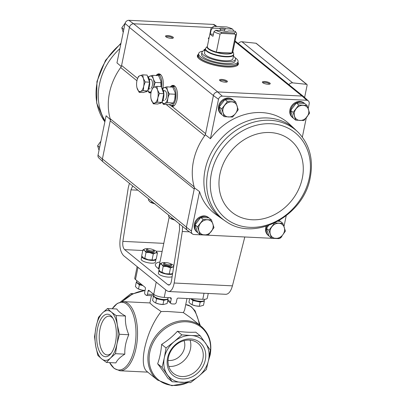 <?xml version="1.0" encoding="UTF-8"?>
<svg xmlns="http://www.w3.org/2000/svg" width="406" height="406" viewBox="0 0 406 406"><rect width="100%" height="100%" fill="white"/><g stroke="black" fill="none" stroke-linecap="round" stroke-linejoin="round"><path stroke-width="0.61" d="M137.126 266.625L134.741 278.262A8.049 2.284 11.6 0 0 135.482 279.531L145.14 287.367A1.127 0.518 -87.2 0 1 145.394 288.808L144.744 291.985A1.934 0.888 -87.2 0 0 145.181 294.457L146.261 295.335A1.934 0.888 -87.2 0 0 146.541 295.451A1.934 0.888 -87.2 0 0 147.444 294.177L148.094 291A1.127 0.518 -87.2 0 1 148.621 290.26A1.127 0.518 -87.2 0 1 148.784 290.326L153.717 294.33A8.049 2.284 11.6 0 0 164.232 297.415L170.474 297.72A1.127 0.949 -50.9 0 1 171.261 298.826L169.855 297.689M208.263 293.447L207.293 298.171A8.049 2.284 11.6 0 1 202.782 299.293L178.188 298.095A1.127 0.949 -50.9 0 0 176.97 299.105L176.321 302.282A1.934 1.624 -50.9 0 1 174.235 304.013L171.946 303.901A1.934 1.624 -50.9 0 1 171.104 303.587A1.934 1.624 -50.9 0 1 170.606 302.003L171.261 298.826M151.408 295.685L149.895 303.033L152.971 305.814L161.141 311.529L167.785 311.509L183.355 312.61L184.588 310.159L186.978 298.522M184.06 340.654A14.164 11.921 -50.9 0 1 184.522 347.795A14.164 11.921 -50.9 0 1 169.226 360.492A14.164 11.921 -50.9 0 1 168.054 360.376M161.141 311.529C153.407 321.537 147.891 333.828 144.592 348.399C142.344 360.152 143.013 367.745 146.591 371.175L157.508 380.031L171.916 385.7L188.247 382.594M157.508 380.031A34.606 29.125 129.1 0 1 156.701 334.808A34.606 29.125 129.1 0 1 201.127 326.287L190.211 317.431L183.355 312.61M120.526 301.932L130.991 293.594L133.3 293.624M130.991 293.594L131.884 294.32M172.225 381.736L167.8 378.148C165.191 374.007 161.811 369.221 157.655 363.786C159.731 357.919 161.06 351.449 161.639 344.374C167.607 340.649 172.87 336.285 177.422 331.276C184.288 332.179 190.399 332.478 195.758 332.169L200.178 335.757L191.241 335.498A24.949 20.995 129.1 0 0 174.184 341.603A24.949 20.995 129.1 0 0 164.298 357.859A24.949 20.995 129.1 0 0 167.379 374.743A24.949 20.995 129.1 0 0 181.624 382.371A24.949 20.995 129.1 0 0 198.681 376.266A24.949 20.995 129.1 0 0 208.567 360.01A24.949 20.995 129.1 0 0 205.487 343.126A24.949 20.995 129.1 0 0 191.241 335.498L181.842 334.864L174.184 341.603L166.059 347.962L164.298 357.859L162.075 367.379L172.225 381.736L190.556 382.63L198.681 376.266L206.339 369.531L208.567 360.01L210.328 350.119L200.178 335.757M167.556 358.016A21.279 17.91 -50.9 0 1 199.427 342.085A21.279 17.91 -50.9 0 1 192.317 376.707A21.279 17.91 -50.9 0 1 167.556 358.016M157.655 363.786L162.075 367.379M161.639 344.374L166.059 347.962M177.422 331.276L181.842 334.864M107.478 308.54L116.832 308.996C118.141 311.265 121.029 313.61 125.5 316.03C125.012 322.141 126.119 328.378 128.814 334.737C125.901 341.136 124.571 347.607 124.83 354.149C120.283 356.97 117.304 359.883 115.877 362.903L106.524 362.446L110.513 358.046A24.949 11.47 -87.2 0 0 116.979 343.963A24.949 11.47 -87.2 0 0 117.314 324.907A24.949 11.47 -87.2 0 0 111.325 312.036A24.949 11.47 -87.2 0 0 102.515 312.894A24.949 11.47 -87.2 0 0 96.044 326.977A24.949 11.47 -87.2 0 0 95.709 346.034A24.949 11.47 -87.2 0 0 101.703 358.904A24.949 11.47 -87.2 0 0 110.513 358.046L115.477 353.697L116.979 343.963L119.46 334.28L117.314 324.907L116.146 315.579L111.325 312.036L107.478 308.54L102.515 312.894L98.526 317.294L96.044 326.977L94.542 336.706L95.709 346.034L97.856 355.412L101.703 358.904L106.524 362.446M102.408 355.458A21.279 9.78 92.8 0 1 98.085 326.089A21.279 9.78 92.8 0 1 112.457 317.528A21.279 9.78 92.8 0 1 110.686 353.905A21.279 9.78 92.8 0 1 102.408 355.458M116.146 315.579L125.5 316.03M119.46 334.28L128.814 334.737M115.477 353.697L124.83 354.149M168.429 357.463A19.412 16.336 -50.9 0 1 180.528 341.969A19.412 16.336 -50.9 0 1 197.879 343.227A19.412 16.336 -50.9 0 1 201.188 364.086A19.412 16.336 -50.9 0 1 181.903 376.529A19.412 16.336 -50.9 0 1 173.418 373.368A19.412 16.336 -50.9 0 1 168.429 357.463M190.099 340.116A19.412 16.336 -50.9 0 1 169.485 366.451A19.412 16.336 -50.9 0 1 168.774 366.4M111.335 353.068A19.412 8.922 92.8 0 1 107.23 354.94A19.412 8.922 92.8 0 1 104.428 353.783A19.412 8.922 92.8 0 1 99.531 331.981A19.412 8.922 92.8 0 1 109.118 316.162A19.412 8.922 92.8 0 1 113.02 318.426M168.683 291.518L225.863 294.304C228.7 294.111 230.887 291.295 232.43 285.849L174.174 283.018C173.154 288.488 171.327 291.32 168.683 291.518L166.856 290.757L123.642 255.684C120.486 252.293 119.318 246.787 120.151 239.175L128.276 187.648L129.433 183.309M158.731 268.016A20.122 5.714 11.6 0 0 157.848 268.178M174.174 283.018L182.299 231.491L182.614 226.472M244.798 236.982L232.43 285.849M179.35 223.823L179.594 229.299L171.469 280.825C170.962 283.561 170.048 284.976 168.729 285.078L167.815 284.692L124.596 249.619C123.018 247.924 122.439 245.173 122.856 241.367L130.981 189.841L132.701 185.963M159.969 261.966A20.122 5.714 11.6 0 0 155.341 264.514A20.122 5.714 11.6 0 0 159.05 268.96M175.118 220.123L171.596 218.809L171.819 217.712M171.596 218.809L169.926 218.083L168.475 216.276L168.703 215.18M170.033 218.169L169.926 218.083A6.44 1.827 11.6 0 0 170.033 218.169A6.44 1.827 11.6 0 0 174.666 220.022M155.067 203.848L151.54 202.533L151.768 201.437M151.54 202.533L149.87 201.807L148.423 200.006L148.647 198.904M149.981 201.894L149.87 201.807A6.44 1.827 11.6 0 0 149.981 201.894A6.44 1.827 11.6 0 0 154.61 203.746M216.9 26.486L214.657 24.893A3.634 3.055 129.1 0 0 213.317 24.411L128.834 20.3A3.634 3.055 129.1 0 0 125.058 23.436L116.964 62.879L121.358 66.604M308.195 108.6L309.199 103.692A3.634 3.055 129.1 0 0 308.367 100.947A3.634 3.055 129.1 0 0 306.774 100.257L222.29 96.146A3.634 3.055 129.1 0 0 218.514 99.277L213.409 95.552L205.36 134.777L210.415 138.725A58.362 49.111 129.1 0 1 289.128 123.815L294.868 129.128A57.855 48.684 129.1 0 0 230.836 129.9A57.855 48.684 129.1 0 0 205.761 195.291A57.855 48.684 129.1 0 0 222.062 218.839L215.682 214.312A58.362 49.111 129.1 0 1 199.554 191.627L191.459 231.07L186.384 227.223L194.225 189.003A4.831 4.065 129.1 0 0 194.169 186.882A58.753 49.441 129.1 0 0 194.459 187.866L194.225 189.003L110.229 120.831A4.831 4.065 129.1 0 0 110.173 118.704A58.753 49.441 129.1 0 1 120.673 67.543A4.831 4.065 129.1 0 0 121.592 65.467L129.438 27.248A4.024 3.39 -50.9 0 1 133.635 23.766L128.834 20.3M110.462 119.694L106.103 115.781L98.008 155.224A3.634 3.055 129.1 0 0 98.836 157.97L103.302 162.101A4.024 3.39 -50.9 0 1 102.383 159.05L98.008 155.224M110.229 120.831L102.383 159.05M125.058 23.436L129.438 27.248M194.317 224.213A9.257 7.79 -50.9 0 1 200.087 216.824A9.257 7.79 -50.9 0 1 208.359 217.423L208.923 217.88A9.257 7.79 -50.9 0 0 200.686 217.408A9.257 7.79 -50.9 0 0 194.992 224.762A9.257 7.79 -50.9 0 0 197.372 232.344L196.697 231.796A9.257 7.79 -50.9 0 1 194.317 224.213M269 236.003A9.257 7.79 -50.9 0 1 268.767 235.82L268.092 235.272A9.257 7.79 -50.9 0 1 265.712 227.685A9.257 7.79 -50.9 0 1 266.097 226.325M279.247 220.524A9.257 7.79 -50.9 0 1 279.754 220.9L280.318 221.351A9.257 7.79 -50.9 0 0 279.1 220.61M286.189 215.784L283.987 226.533M191.459 231.07A3.634 3.055 129.1 0 0 192.551 234.023A3.634 3.055 129.1 0 0 193.885 234.506L278.369 238.616A3.634 3.055 129.1 0 0 279.364 238.474M279.927 238.251A3.634 3.055 129.1 0 0 282.094 235.688M199.554 191.627L194.459 187.866M218.514 99.277L210.415 138.725M306.317 117.735L302.343 137.106M235.647 101.947L233.186 99.947L224.944 99.546L219.27 106.905L221.838 114.665L224.3 116.664L221.727 108.904L227.401 101.546L235.647 101.947L238.215 109.706L235.521 113.497L232.542 117.065L224.3 116.664M211.44 219.879L208.978 217.88L200.737 217.479L195.063 224.838L197.631 232.602L200.092 234.597L197.519 226.837L203.193 219.479L211.44 219.879L214.008 227.639L208.334 234.998L200.092 234.597M307.043 105.418L304.581 103.423L296.339 103.022L290.666 110.381L293.233 118.141L295.695 120.135L293.122 112.376L298.796 105.017L307.043 105.418L309.611 113.178L303.937 120.536L295.695 120.135M268.63 225.492L266.458 228.314L269.026 236.074L271.487 238.073L268.914 230.309L274.309 223.376M274.588 222.95L282.835 223.351L280.373 221.356L277.993 221.24M186.41 227.091L102.408 158.919A4.024 3.385 129.1 0 0 103.444 162.217L187.354 230.319M211.851 27.572L133.757 23.771A4.024 3.385 129.1 0 0 129.412 27.38L213.409 95.552M308.367 100.947L303.906 96.821A4.024 3.39 129.1 0 0 302.13 96.049L217.758 91.944L133.635 23.766M156.371 75.237A10.592 4.867 92.8 0 1 159.609 73.993A10.592 4.867 92.8 0 1 162.806 88.341M170.55 86.742A10.592 4.867 92.8 0 1 173.788 85.504A10.592 4.867 92.8 0 1 177.468 96.181A10.592 4.867 92.8 0 1 172.768 106.458A10.592 4.867 92.8 0 1 172.19 106.529L169.804 105.124M213.317 24.411L216.144 26.451M237.921 62.357A20.924 5.943 -168.4 0 1 238.378 64.118A20.924 5.943 -168.4 0 1 216.687 65.726A20.924 5.943 -168.4 0 1 197.382 55.698A20.924 5.943 -168.4 0 1 198.498 54.262M221.783 79.419A4.024 1.142 -168.4 0 1 226.147 80.434A4.024 1.142 -168.4 0 1 227.167 81.89A4.024 1.142 -168.4 0 1 223.239 81.905A4.024 1.142 -168.4 0 1 219.636 80.347A4.024 1.142 -168.4 0 1 221.783 79.419M167.764 35.576A4.024 1.142 -168.4 0 1 172.124 36.591A4.024 1.142 -168.4 0 1 173.149 38.052A4.024 1.142 -168.4 0 1 169.221 38.062A4.024 1.142 -168.4 0 1 165.618 36.504A4.024 1.142 -168.4 0 1 167.764 35.576M208.867 38.966A4.024 1.142 -168.4 0 1 208.456 38.59A4.024 1.142 -168.4 0 1 209.12 37.738M264.621 81.499A4.024 1.142 -168.4 0 1 268.98 82.519A4.024 1.142 -168.4 0 1 270.005 83.976A4.024 1.142 -168.4 0 1 266.077 83.991A4.024 1.142 -168.4 0 1 262.474 82.428A4.024 1.142 -168.4 0 1 264.621 81.499M289.92 109.752A9.257 7.79 -50.9 0 1 295.69 102.363A9.257 7.79 -50.9 0 1 303.967 102.967L304.525 103.418A9.257 7.79 -50.9 0 0 296.289 102.951A9.257 7.79 -50.9 0 0 290.594 110.3A9.257 7.79 -50.9 0 0 292.975 117.887L292.3 117.339A9.257 7.79 -50.9 0 1 289.92 109.752M218.524 106.276A9.257 7.79 -50.9 0 1 224.295 98.891A9.257 7.79 -50.9 0 1 232.567 99.49L233.13 99.947A9.257 7.79 -50.9 0 0 224.894 99.475A9.257 7.79 -50.9 0 0 219.199 106.824A9.257 7.79 -50.9 0 0 221.58 114.411L220.905 113.863A9.257 7.79 -50.9 0 1 218.524 106.276M192.551 234.023L187.587 230.506A4.024 3.39 -50.9 0 1 186.384 227.223M213.439 95.42A4.024 3.39 -50.9 0 1 217.631 91.939L217.758 91.944M222.29 96.146L217.631 91.939M302.13 96.049L306.774 100.257M205.36 134.777A58.753 49.441 129.1 0 0 204.675 135.716A4.831 4.065 129.1 0 0 205.593 133.64L172.19 106.529M304.607 97.47L307.139 85.128A0.807 0.675 129.1 0 0 306.621 84.341L292.65 82.87A4.024 3.385 129.1 0 0 288.935 84.666M306.936 84.468L256.293 43.371A0.807 0.675 129.1 0 0 255.978 43.239L242.006 41.767A4.024 3.385 129.1 0 0 238.292 43.564M166.145 104.449L204.675 135.716A58.753 49.441 129.1 0 0 194.169 186.882L110.173 118.704M262.921 82.834A3.329 0.944 -168.4 0 1 264.778 82.393A3.329 0.944 -168.4 0 1 269.437 84.169M166.064 36.905A3.329 0.944 -168.4 0 1 167.922 36.469A3.329 0.944 -168.4 0 1 172.58 38.245M220.082 80.748A3.329 0.944 -168.4 0 1 221.94 80.307A3.329 0.944 -168.4 0 1 226.599 82.083M237.764 63.113A20.924 5.943 -168.4 0 1 238.256 64.483M197.346 56.089A20.924 5.943 -168.4 0 1 198.341 55.018M268.767 235.82A9.257 7.79 -50.9 0 1 266.387 228.233A9.257 7.79 -50.9 0 1 267.128 226M266.458 228.314L268.914 230.309M282.835 223.351L285.403 231.11L282.708 234.907L279.729 238.474L271.487 238.073M278.851 223.264A8.049 6.775 -50.9 0 1 284.261 227.345A8.049 6.775 -50.9 0 1 282.708 234.907A8.049 6.775 -50.9 0 1 275.75 238.383A8.049 6.775 -50.9 0 1 270.34 234.303A8.049 6.775 -50.9 0 1 271.893 226.746A8.049 6.775 -50.9 0 1 278.851 223.264M290.666 110.381L293.122 112.376M296.339 103.022L298.796 105.017M303.059 105.332A8.049 6.775 -50.9 0 1 308.469 109.412A8.049 6.775 -50.9 0 1 306.916 116.974A8.049 6.775 -50.9 0 1 299.958 120.45A8.049 6.775 -50.9 0 1 294.548 116.37A8.049 6.775 -50.9 0 1 296.101 108.813A8.049 6.775 -50.9 0 1 303.059 105.332M195.063 224.838L197.519 226.837M200.737 217.479L203.193 219.479M207.456 219.793A8.049 6.775 -50.9 0 1 212.866 223.873A8.049 6.775 -50.9 0 1 211.313 231.43A8.049 6.775 -50.9 0 1 204.355 234.912A8.049 6.775 -50.9 0 1 198.945 230.831A8.049 6.775 -50.9 0 1 200.498 223.27A8.049 6.775 -50.9 0 1 207.456 219.793M224.944 99.546L227.401 101.546M219.27 106.905L221.727 108.904M231.664 101.855A8.049 6.775 -50.9 0 1 237.074 105.941A8.049 6.775 -50.9 0 1 235.521 113.497A8.049 6.775 -50.9 0 1 228.563 116.979A8.049 6.775 -50.9 0 1 223.153 112.898A8.049 6.775 -50.9 0 1 224.706 105.337A8.049 6.775 -50.9 0 1 231.664 101.855M123.825 29.445L121.805 27.806L125.114 23.228M123.221 32.384L121.805 27.806M99.617 147.378L97.597 145.739L100.891 141.186M99.013 150.316L97.597 145.739M213.409 34.226L210.288 34.074A13.038 3.7 11.6 0 0 212.988 36.266L213.921 31.734L215.708 30.293L222.244 30.607A4.831 1.37 -168.4 0 0 228.522 30.993A4.831 1.37 -168.4 0 0 228.629 30.922L235.165 31.237L236.338 32.82A13.038 3.7 -168.4 0 1 236.551 33.805A13.038 3.7 -168.4 0 1 235.597 34.845L231.912 52.993A13.068 3.71 -168.4 0 1 216.296 52.232L216.378 52.034A13.038 3.7 -168.4 0 1 207.324 46.502L211.003 28.557A13.038 3.7 -168.4 0 1 211.8 27.603L213.586 26.532A11.429 3.243 -168.4 0 1 213.962 26.344L226.787 26.969A11.429 3.243 -168.4 0 1 232.465 29.044L225.929 28.73L224.609 29.491L224.279 31.1M210.288 34.074L211.216 29.542L213.008 28.1L219.544 28.42L220.529 29.293L220.275 30.516M232.465 29.044L233.633 30.633L233.526 31.16M211.216 29.542A13.038 3.7 -168.4 0 1 211.003 28.557M235.165 31.237A11.429 3.243 -168.4 0 1 234.211 32.993L221.392 32.373L221.321 33.388L220.057 34.089L216.378 52.034M220.057 34.089A13.038 3.7 -168.4 0 1 213.921 31.734M221.392 32.373A11.429 3.243 -168.4 0 1 215.708 30.293M213.008 28.1A11.429 3.243 -168.4 0 1 213.586 26.532M235.597 34.845L234.643 34.038L234.211 32.993M219.544 28.42A4.831 1.37 -168.4 0 1 225.929 28.73M204.528 52.912A14.489 4.111 11.6 0 0 217.89 59.855A14.489 4.111 11.6 0 0 232.912 58.738L233.719 54.795A14.489 4.111 -168.4 0 1 218.702 55.911A14.489 4.111 -168.4 0 1 205.334 48.969L204.528 52.912M235.008 57.652A20.122 5.714 -168.4 0 1 238.058 61.687A20.122 5.714 -168.4 0 1 217.195 63.234A20.122 5.714 -168.4 0 1 198.635 53.592A20.122 5.714 -168.4 0 1 203.03 51.085M235.51 59.271L235.14 61.088A17.143 4.867 -168.4 0 1 217.367 62.407A17.143 4.867 -168.4 0 1 201.554 54.191L201.924 52.379A17.143 4.867 11.6 0 0 217.738 60.595A17.143 4.867 11.6 0 0 235.51 59.271A17.143 4.867 11.6 0 0 233.435 56.19M238.058 61.687L237.743 63.199A20.122 5.714 -168.4 0 1 216.885 64.747A20.122 5.714 -168.4 0 1 198.326 55.104L198.635 53.592M198.311 55.18L198.295 55.257A20.122 5.714 -168.4 0 0 216.855 64.899A20.122 5.714 -168.4 0 0 237.713 63.351L237.434 64.711A20.122 5.714 -168.4 0 1 236.617 65.909M198.295 58.043A20.122 5.714 -168.4 0 1 198.016 56.617L198.295 55.257M205.269 49.288A18.351 5.207 11.6 0 0 204.152 49.451L205.081 50.207M204.152 49.451L203.898 50.689M205.05 50.364A17.143 4.867 11.6 0 0 201.924 52.379M231.912 52.993L216.296 52.232M234.643 34.038L221.321 33.388M220.529 29.293A3.958 1.122 -168.4 0 1 224.609 29.491M169.312 104.56A9.658 4.441 -87.2 0 0 171.134 105.545A9.658 4.441 -87.2 0 0 176.037 96.115A9.658 4.441 -87.2 0 0 172.073 86.25A9.658 4.441 -87.2 0 0 170.21 87.011M171.134 105.545L173.276 105.646A9.658 4.441 -87.2 0 0 174.468 105.362M175.372 86.757A9.658 4.441 -87.2 0 0 174.215 86.356L172.073 86.25M153.316 103.824L157.675 104.037L161.948 102.413L163.74 93.684L161.258 86.579L156.899 86.366L157.503 89.888L159.38 93.471L157.848 97.805L157.589 102.2L154.813 102.982L153.316 103.824L151.149 99.267M161.659 87.726A8.049 3.7 92.8 0 1 163.557 98.079A8.049 3.7 92.8 0 1 162.045 101.942M161.522 102.571A8.049 3.7 92.8 0 1 159.791 103.383L159.446 103.363M161.948 102.413L157.589 102.2M163.74 93.684L159.38 93.471M151.402 91.096L152.626 87.99L154.128 87.148L156.899 86.366M151.438 100.241A8.049 3.7 92.8 0 1 150.986 98.465A8.049 3.7 92.8 0 1 151.093 92.324A8.049 3.7 92.8 0 1 151.331 91.34A8.049 3.7 92.8 0 1 154.128 87.148A8.049 3.7 92.8 0 1 157.503 89.888A8.049 3.7 92.8 0 1 157.848 97.805A8.049 3.7 92.8 0 1 154.813 102.982A8.049 3.7 92.8 0 1 151.438 100.241M174.651 99.866A8.008 3.679 -87.2 0 0 174.727 99.602A8.008 3.679 -87.2 0 0 175.072 92.512A8.008 3.679 -87.2 0 0 175.006 92.162M173.428 102.972C172.844 103.55 171.418 104.093 169.155 104.596L163.334 104.312C163.912 103.733 165.338 103.19 167.602 102.688C167.368 99.729 167.962 96.821 169.393 93.959L175.219 94.243L174.712 99.653L173.428 102.972L167.602 102.688M169.393 93.959C167.734 91.558 166.907 89.188 166.917 86.854L172.738 87.138L175.047 92.365L175.219 94.243M161.994 102.013L163.334 104.312M166.917 86.854C164.658 87.351 163.237 87.894 162.644 88.478M165.409 99.734A4.831 2.218 -87.2 0 0 165.815 91.477A4.831 2.218 -87.2 0 0 163.547 91.335M162.035 101.992A8.008 3.679 -87.2 0 0 166.602 101.673A8.008 3.679 -87.2 0 0 167.592 90.726A8.008 3.679 -87.2 0 0 162.659 88.919M161.537 87.371A9.658 4.441 -87.2 0 0 157.893 74.745A9.658 4.441 -87.2 0 0 156.031 75.506M161.192 75.247A9.658 4.441 -87.2 0 0 160.035 74.846L157.893 74.745M139.136 92.314L143.496 92.527L147.769 90.903L149.56 82.174L147.079 75.069L142.719 74.856L143.323 78.378L145.201 81.961L143.668 86.295L143.409 90.69L140.633 91.472L139.136 92.314L136.969 87.757M147.48 76.216A8.049 3.7 92.8 0 1 149.378 86.574A8.049 3.7 92.8 0 1 147.865 90.431M147.342 91.066A8.049 3.7 92.8 0 1 145.612 91.873L145.262 91.857M147.769 90.903L143.409 90.69M149.56 82.174L145.201 81.961M137.223 79.586L138.446 76.48L139.948 75.638L142.719 74.856M137.258 88.731A8.049 3.7 92.8 0 1 136.802 86.955A8.049 3.7 92.8 0 1 136.913 80.814A8.049 3.7 92.8 0 1 137.152 79.83A8.049 3.7 92.8 0 1 139.948 75.638A8.049 3.7 92.8 0 1 143.323 78.378A8.049 3.7 92.8 0 1 143.668 86.295A8.049 3.7 92.8 0 1 140.633 91.472A8.049 3.7 92.8 0 1 137.258 88.731M160.888 86.559A8.008 3.679 -87.2 0 0 160.893 81.007A8.008 3.679 -87.2 0 0 160.827 80.657M153.575 87.381L155.214 82.448C153.554 80.048 152.727 77.678 152.737 75.343L158.558 75.628L160.862 80.86L160.959 86.042M155.214 82.448L161.04 82.733M147.814 90.508L149.149 92.801L151.22 91.761M149.149 92.801L150.986 92.893M152.737 75.343C150.479 75.846 149.053 76.384 148.464 76.967M151.23 88.224A4.831 2.218 -87.2 0 0 151.636 79.972A4.831 2.218 -87.2 0 0 149.367 79.825M147.855 90.487A8.008 3.679 -87.2 0 0 151.276 91.548M153.498 87.417A8.008 3.679 -87.2 0 0 152.91 77.952A8.008 3.679 -87.2 0 0 148.479 77.414M153.991 294.538L153.783 295.573A7.242 2.055 11.6 0 0 160.461 299.044A7.242 2.055 11.6 0 0 167.972 298.486L168.155 297.608M159.076 270.183A7.242 2.055 11.6 0 0 158.934 270.472L158.376 273.192A7.242 2.055 11.6 0 0 164.009 276.425A7.242 2.055 11.6 0 0 172.134 276.633M158.934 270.472A7.242 2.055 11.6 0 0 164.379 273.659A7.242 2.055 11.6 0 0 172.55 273.989M172.641 273.395L171.225 273.969A6.44 1.827 11.6 0 0 171.256 273.959A6.44 1.827 11.6 0 0 171.322 273.943M169.256 273.918L165.511 273.69A6.44 1.827 11.6 0 0 171.225 273.969L169.256 273.918L170.495 267.894L173.687 266.757M160.426 271.736L160.319 271.65A6.44 1.827 11.6 0 0 160.426 271.736A6.44 1.827 11.6 0 0 165.511 273.69L160.319 271.65L158.868 269.848L160.106 263.819L161.776 264.545L163.222 266.351L166.973 266.585L170.495 267.894M173.849 265.752L173.2 265.103A6.44 1.827 11.6 0 0 173.093 265.017A6.44 1.827 11.6 0 0 170.18 263.646M163.222 266.351L161.989 272.375M165.475 262.677A6.44 1.827 11.6 0 0 162.293 262.783L162.263 262.794A6.44 1.827 11.6 0 0 161.776 264.545A6.44 1.827 11.6 0 0 166.973 266.585A6.44 1.827 11.6 0 0 172.682 266.859A6.44 1.827 11.6 0 0 173.783 266.169M162.263 262.794L162.263 262.794A6.44 1.827 11.6 0 1 162.293 262.783L160.106 263.819M173.804 266.016A6.44 1.827 11.6 0 0 173.2 265.103M163.618 263.864A4.024 1.142 11.6 0 0 163.654 264.382A4.024 1.142 11.6 0 0 163.917 264.651A4.024 1.142 11.6 0 0 167.653 266.016A4.024 1.142 11.6 0 0 171.185 265.925A4.024 1.142 11.6 0 0 171.423 265.463M155.808 297.542A5.537 1.573 11.6 0 0 155.808 297.547A5.537 1.573 11.6 0 0 160.406 299.323A5.537 1.573 11.6 0 0 165.333 299.501M167.576 298.989L167.993 299.329L163.841 300.313L156.569 298.77L153.453 296.238L153.91 296.131M164.734 262.875L163.857 263.403A4.024 1.142 11.6 0 0 163.613 263.697A4.024 1.142 11.6 0 0 163.983 264.331A4.024 1.142 11.6 0 0 168.307 265.793A4.024 1.142 11.6 0 0 171.494 265.316A4.024 1.142 11.6 0 0 171.388 264.945L170.784 264.118A3.233 0.919 11.6 0 0 167.891 262.865A3.233 0.919 11.6 0 0 164.734 262.875A3.233 0.919 11.6 0 0 164.836 263.626A3.233 0.919 11.6 0 0 168.769 264.844A3.233 0.919 11.6 0 0 170.784 264.118M153.453 296.238L152.59 300.435L154.077 302.044L155.706 302.967L159.274 304.079L163.491 304.53L167.13 303.521L167.993 299.329M162.979 304.51L163.841 300.313M163.491 304.53L163.161 304.53A6.44 1.827 11.6 0 1 159.274 304.079A6.44 1.827 11.6 0 1 155.823 303.023L155.432 302.856L155.706 302.967L156.569 298.77M191.124 298.725A7.242 2.055 11.6 0 0 198.92 301.15A7.242 2.055 11.6 0 0 204.32 300.252L204.517 299.288M192.155 299.313A5.537 1.573 11.6 0 0 192.16 299.313A5.537 1.573 11.6 0 0 196.758 301.095A5.537 1.573 11.6 0 0 201.68 301.267M203.924 300.76L204.34 301.095L200.188 302.084L192.916 300.541L190.653 298.699M189.668 298.654L188.937 302.206L190.429 303.81L192.058 304.733L195.621 305.85L199.843 306.297L203.482 305.292L204.34 301.095M199.326 306.281L200.188 302.084M199.843 306.297L199.508 306.297A6.44 1.827 11.6 0 1 195.621 305.85A6.44 1.827 11.6 0 1 192.17 304.794L191.784 304.627L192.058 304.733L192.916 300.541M136.802 280.602L136.594 281.622A7.242 2.055 11.6 0 0 141.953 284.784M141.887 256.232A7.242 2.055 11.6 0 0 141.745 256.521L141.186 259.246A7.242 2.055 11.6 0 0 147.87 262.712A7.242 2.055 11.6 0 0 155.376 262.159L155.934 259.434A7.242 2.055 11.6 0 0 155.929 259.17M141.745 256.521A7.242 2.055 11.6 0 0 148.429 259.992A7.242 2.055 11.6 0 0 155.934 259.434M148.291 248.731A6.44 1.827 11.6 0 0 145.104 248.837L142.917 249.868L144.587 250.593L146.038 252.4L149.784 252.633L153.306 253.943L155.493 252.913L157.457 252.958L156.224 258.982L154.036 260.018A6.44 1.827 11.6 0 0 154.067 260.007A6.44 1.827 11.6 0 0 154.133 259.992M154.067 260.007L148.322 259.738A6.44 1.827 11.6 0 0 154.036 260.018M143.237 257.785L143.13 257.703A6.44 1.827 11.6 0 0 143.237 257.785A6.44 1.827 11.6 0 0 148.322 259.738L143.13 257.703L141.679 255.897L142.917 249.868M157.457 252.958L156.011 251.152A6.44 1.827 11.6 0 0 155.904 251.065A6.44 1.827 11.6 0 0 152.991 249.695M153.306 253.943L152.067 259.972M146.038 252.4L144.8 258.424M145.074 248.842L145.074 248.842A6.44 1.827 11.6 0 1 145.104 248.837L145.074 248.842A6.44 1.827 11.6 0 0 144.587 250.593A6.44 1.827 11.6 0 0 149.784 252.633A6.44 1.827 11.6 0 0 155.493 252.913A6.44 1.827 11.6 0 0 156.011 251.152M146.429 249.913A4.024 1.142 11.6 0 0 146.464 250.431A4.024 1.142 11.6 0 0 146.728 250.7A4.024 1.142 11.6 0 0 150.464 252.065A4.024 1.142 11.6 0 0 153.996 251.979A4.024 1.142 11.6 0 0 154.234 251.517M138.619 283.596L138.619 283.596A5.537 1.573 11.6 0 0 142.476 285.205M142.927 285.575L139.38 284.819L136.264 282.292L136.72 282.18M147.545 248.929L146.667 249.451A4.024 1.142 11.6 0 0 146.424 249.746A4.024 1.142 11.6 0 0 146.794 250.38A4.024 1.142 11.6 0 0 151.118 251.842A4.024 1.142 11.6 0 0 154.305 251.365A4.024 1.142 11.6 0 0 154.199 250.999L153.595 250.167A3.233 0.919 11.6 0 0 150.702 248.914A3.233 0.919 11.6 0 0 147.545 248.929A3.233 0.919 11.6 0 0 147.647 249.675A3.233 0.919 11.6 0 0 151.58 250.898A3.233 0.919 11.6 0 0 153.595 250.167M136.264 282.292L135.401 286.484L136.888 288.093L138.517 289.016L142.085 290.128L144.932 290.513M145.038 290.549A6.44 1.827 11.6 0 1 142.085 290.128A6.44 1.827 11.6 0 1 138.634 289.072L138.243 288.91L138.517 289.016L139.38 284.819M164.232 297.415L165.78 289.879M202.782 299.293L204.025 293.239M145.023 290.62A34.606 29.125 129.1 0 0 122.379 301.638M147.769 372.129L119.882 370.769A34.606 15.91 -87.2 0 0 136.081 347.983A34.606 15.91 -87.2 0 0 123.246 301.633L117.334 303.404L112.234 308.773M199.361 324.856A34.606 15.91 -87.2 0 0 186.014 304.688L185.715 304.673M208.577 359.949A33.886 28.511 129.1 0 0 209.938 355.077A33.886 28.511 129.1 0 0 180.426 322.115A33.886 28.511 129.1 0 0 149.611 364.446A33.886 28.511 129.1 0 0 187.821 382.589M119.882 370.769L114.167 368.435L109.615 362.599A33.886 15.575 -87.2 0 0 134.584 347.678A33.886 15.575 -87.2 0 0 130.778 309.088A33.886 15.575 -87.2 0 0 112.249 308.773M135.482 279.531L137.989 267.326M153.717 294.33L156.219 282.119M170.606 302.003L167.896 299.801M147.444 294.177L153.93 294.492M148.094 291L149.712 291.082M189.47 231.841L182.299 231.491M163.791 243.356L122.856 241.367M137.893 190.175L130.981 189.841M162.131 251.446L156.005 251.147M142.785 250.507L124.596 249.619M169.647 284.784L167.815 284.692M137.598 78.454L121.592 65.467M302.003 96.044L234.947 41.62M136.929 80.738L120.673 67.543M292.65 82.87L242.006 41.767M306.621 84.341L255.978 43.239M157.274 74.805A10.485 4.821 92.8 0 1 159.781 74.059M157.508 74.76A10.465 4.811 92.8 0 1 159.436 74.014A10.465 4.811 92.8 0 1 159.69 74.039M157.904 74.745A10.465 4.811 92.8 0 1 159.604 74.029M158.614 74.78A10.14 4.659 92.8 0 1 160.35 74.399M172.946 106.408A10.485 4.821 92.8 0 1 172.55 106.438A10.485 4.821 92.8 0 1 170.525 105.423M171.454 86.316A10.485 4.821 92.8 0 1 173.961 85.57M171.687 86.27A10.465 4.811 92.8 0 1 173.616 85.519A10.465 4.811 92.8 0 1 173.869 85.549M172.855 106.418A10.465 4.811 92.8 0 1 172.601 106.423A10.465 4.811 92.8 0 1 170.753 105.489M172.083 86.25A10.465 4.811 92.8 0 1 173.783 85.534M172.763 106.423A10.465 4.811 92.8 0 1 171.144 105.545M172.799 86.285A10.14 4.659 92.8 0 1 174.529 85.905M173.545 106.123A10.14 4.659 92.8 0 1 171.86 105.58M222.062 218.839L226.279 221.691C255.08 242.133 303.952 215.825 310.275 177.397C313.574 159.553 309.661 144.643 298.527 132.666L298.527 132.666A57.571 48.446 129.1 0 0 221.306 143.825A57.571 48.446 129.1 0 0 226.279 221.691M309.301 177.914A55.155 46.416 129.1 0 0 245.122 129.473A55.155 46.416 129.1 0 0 226.7 219.21A55.155 46.416 129.1 0 0 309.301 177.914M302.328 178.153A46.441 39.083 129.1 0 0 248.289 137.37A46.441 39.083 129.1 0 0 232.78 212.922A46.441 39.083 129.1 0 0 302.328 178.153M105.058 120.881A57.855 48.684 -50.9 0 1 99.48 84.108A57.855 48.684 -50.9 0 1 119.892 48.598M104.87 121.8A57.571 48.446 -50.9 0 1 97.212 82.073A57.571 48.446 -50.9 0 1 120.861 43.873M236.551 33.805L232.866 51.745A13.038 3.7 -168.4 0 1 231.917 52.79M232.887 51.653A13.144 3.73 -168.4 0 1 219.265 53.156A13.144 3.73 -168.4 0 1 207.339 46.411M232.892 51.633L233.623 53.673A14.377 4.08 -168.4 0 1 218.783 55.505A14.377 4.08 -168.4 0 1 205.867 47.974L205.334 48.969M149.921 302.932L123.246 301.633M144.759 290.529L132.655 293.934L121.998 301.663M201.127 326.287C209.273 333.433 212.282 342.974 210.166 354.91L208.359 360.995M186.014 304.688L190.957 306.444L195.088 310.844L200.315 325.627M171.104 303.587L167.688 300.816M146.541 295.451L153.778 295.801M169.145 217.271L158.594 268.681M303.673 96.623L235.079 40.96M159.436 74.014L159.954 74.115M173.616 85.519L174.133 85.625M172.601 106.423L173.123 106.367M294.868 129.128L298.527 132.666M121.013 43.137L105.504 60.357L96.932 81.52L96.699 103.104L104.865 121.815M207.344 46.391L205.867 47.974M233.623 53.673L233.719 54.795M162.902 100.307L164.232 100.373M163.374 90.66L164.699 90.726M148.723 88.802L150.053 88.863M149.195 79.155L150.519 79.221M171.428 265.631L171.494 265.316M163.547 264.012L163.613 263.697M154.239 251.684L154.305 251.365M146.358 250.066L146.424 249.746"/></g></svg>
